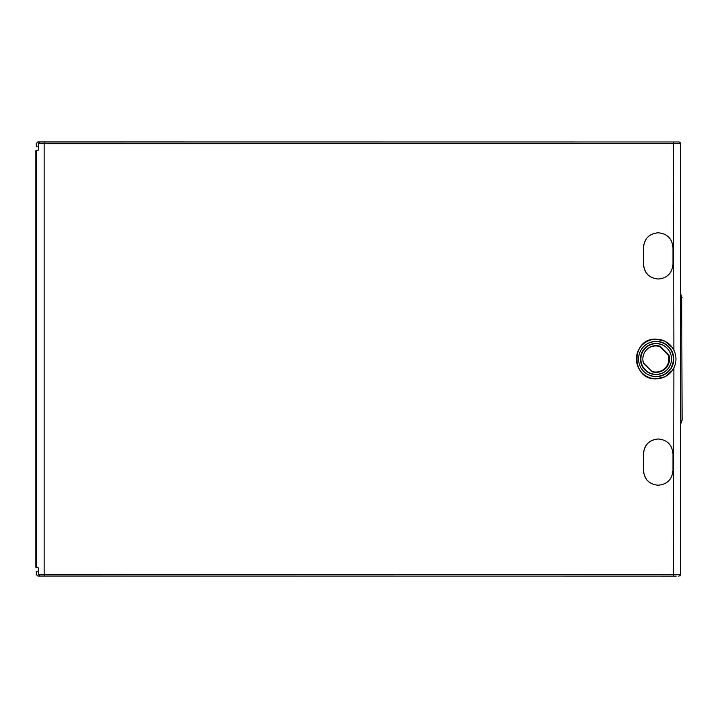 <?xml version="1.0" encoding="UTF-8"?>
<svg xmlns="http://www.w3.org/2000/svg" width="718" height="718" viewBox="0 0 718 718"><rect width="100%" height="100%" fill="white"/><g stroke="black" fill="none" stroke-linecap="round" stroke-linejoin="round"><path stroke-width="1.08" d="M38.395 146.822L38.395 143.654L680.502 143.627L680.502 574.373L38.395 574.346L38.395 567.875L35.9 567.319L35.9 150.681L38.395 150.125L38.395 146.822L36.25 146.822L36.25 143.573L37.866 141.913L678.851 141.976L39.903 142.002M38.395 574.346L39.696 575.989L49.865 575.998L37.866 576.087L676.194 576.069M39.113 142.191L38.18 141.958L36.25 143.573M39.113 141.958L39.903 141.958M39.696 575.989L676.194 576.114M672.371 370.353L665.173 376.708L656.037 378.907C630.575 379.894 630.691 338.016 656.037 339.093L665.11 341.256L672.389 347.656M658.325 485.197L658.002 485.197C649.153 484.318 644.288 479.373 643.418 470.353L643.507 453.857L643.418 470.353M643.418 453.857C644.279 444.837 649.144 439.892 658.002 439.003L658.092 439.003C649.243 439.883 644.378 444.837 643.507 453.857M658.325 278.997L658.002 278.997C649.153 278.117 644.288 273.163 643.418 264.143L643.507 247.647L643.418 264.143M643.418 247.647C644.279 238.636 649.144 233.682 658.002 232.803L658.092 232.803C649.243 233.682 644.378 238.627 643.507 247.647M38.395 143.654L39.696 142.002M679.56 142.128L678.663 141.877M679.56 575.863L678.663 576.123M680.502 294.559L682.1 297.791L680.502 293.402L682.1 297.791M681.705 297.871L682.1 420.209L680.502 424.598L682.1 420.209M38.395 571.178L36.25 571.178L36.25 574.427L37.866 576.087M38.18 576.042L36.25 574.427M36.51 571.178L36.51 574.4M645.222 351.371A13.059 13.041 -90 0 1 659.654 346.525L668.27 355.141A13.059 13.041 -90 0 1 651.953 371.475L643.418 362.931M651.953 371.475L652.159 371.744A13.364 13.346 90 0 0 668.907 354.979L660.192 346.255A13.364 13.346 90 0 0 643.445 363.021L652.159 371.744M668.27 355.141L668.907 354.979M659.654 346.525L660.192 346.255M656.18 343.662A15.338 15.329 -90 0 1 668.691 367.867A15.338 15.329 -90 0 1 640.851 359A15.338 15.329 -90 0 1 656.18 343.662M668.673 350.115L668.593 350.007A15.536 15.518 90 0 0 640.429 359A15.536 15.518 90 0 0 668.611 367.975L668.691 367.867M641.766 348.867A17.438 17.42 -90 0 1 673.367 359A17.438 17.42 -90 0 1 641.784 369.151M656.18 341.373A17.627 17.609 90 0 0 641.82 369.205A17.627 17.609 90 0 0 673.789 359A17.627 17.609 90 0 0 656.18 341.373M656.18 378.799A19.799 19.781 -90 0 1 636.399 359A19.799 19.781 -90 0 1 672.299 347.539A19.799 19.781 -90 0 1 656.18 378.799M658.092 439.003L658.424 439.003C667.273 439.892 672.129 444.837 672.99 453.857L672.99 470.353C672.129 479.373 667.273 484.318 658.424 485.197L658.002 485.197M643.507 470.353C644.369 479.364 649.234 484.318 658.092 485.197M643.507 264.143C644.369 273.163 649.234 278.108 658.092 278.997L658.424 278.997C667.273 278.117 672.129 273.163 672.99 264.143L672.99 247.647C672.129 238.636 667.273 233.682 658.424 232.803L658.092 232.803M36.51 146.822L36.51 143.6M36.681 567.714L36.681 150.286M44.157 575.971L44.157 142.038M673.888 367.813L673.556 575.962M673.888 350.187L673.556 142.029M678.851 141.976A1.651 1.651 -63.2 0 1 680.502 143.627L679.596 142.155M681.705 420.129L680.502 423.44M679.605 575.845L680.502 574.373A1.651 1.651 -117 0 1 678.851 576.024M680.502 574.373L680.502 143.627"/></g></svg>
